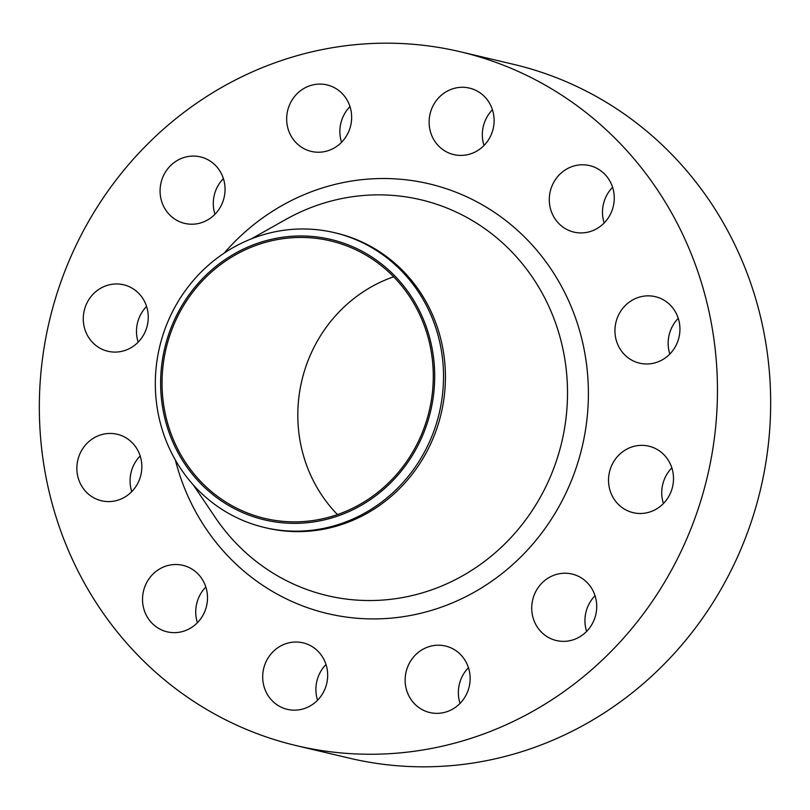<?xml version="1.0" encoding="UTF-8"?>
<svg xmlns="http://www.w3.org/2000/svg" width="810" height="810" viewBox="0 0 810 810"><rect width="100%" height="100%" fill="white"/><g stroke="black" fill="none" stroke-linecap="round" stroke-linejoin="round"><path stroke-width="1.21" d="M182.756 222.861A34.162 32.4 -76.7 0 0 184.72 223.398A34.162 32.4 -76.7 0 0 223.833 198.632A34.162 32.4 -76.7 0 0 202.378 157.423A34.162 32.4 -76.7 0 0 200.414 156.897A34.162 32.4 -76.7 0 0 161.301 181.663A34.162 32.4 -76.7 0 0 182.756 222.861M105.958 350.74A34.162 32.4 -76.7 0 0 107.922 351.267A34.162 32.4 -76.7 0 0 147.045 326.501A34.162 32.4 -76.7 0 0 125.591 285.302A34.162 32.4 -76.7 0 0 123.626 284.776A34.162 32.4 -76.7 0 0 84.503 309.531A34.162 32.4 -76.7 0 0 105.958 350.74M99.539 500.236A34.162 32.4 -76.7 0 0 101.503 500.772A34.162 32.4 -76.7 0 0 140.616 476.007A34.162 32.4 -76.7 0 0 119.171 434.798A34.162 32.4 -76.7 0 0 117.207 434.271A34.162 32.4 -76.7 0 0 78.084 459.037A34.162 32.4 -76.7 0 0 99.539 500.236M165.2 631.294A34.162 32.4 -76.7 0 0 167.164 631.83A34.162 32.4 -76.7 0 0 206.287 607.065A34.162 32.4 -76.7 0 0 184.832 565.866A34.162 32.4 -76.7 0 0 182.868 565.329A34.162 32.4 -76.7 0 0 143.745 590.095A34.162 32.4 -76.7 0 0 165.2 631.294M285.363 708.811A34.162 32.4 -76.7 0 0 287.327 709.337A34.162 32.4 -76.7 0 0 326.45 684.582A34.162 32.4 -76.7 0 0 304.995 643.373A34.162 32.4 -76.7 0 0 303.031 642.846A34.162 32.4 -76.7 0 0 263.908 667.602A34.162 32.4 -76.7 0 0 285.363 708.811M427.822 712A34.162 32.4 -76.7 0 0 429.786 712.527A34.162 32.4 -76.7 0 0 468.909 687.771A34.162 32.4 -76.7 0 0 447.454 646.562A34.162 32.4 -76.7 0 0 445.49 646.036A34.162 32.4 -76.7 0 0 406.367 670.791A34.162 32.4 -76.7 0 0 427.822 712M554.404 640.011A34.162 32.4 -76.7 0 0 556.369 640.538A34.162 32.4 -76.7 0 0 595.492 615.782A34.162 32.4 -76.7 0 0 574.037 574.573A34.162 32.4 -76.7 0 0 572.073 574.047A34.162 32.4 -76.7 0 0 532.95 598.803A34.162 32.4 -76.7 0 0 554.404 640.011M631.203 512.133A34.162 32.4 -76.7 0 0 633.167 512.669A34.162 32.4 -76.7 0 0 672.28 487.903A34.162 32.4 -76.7 0 0 650.835 446.705A34.162 32.4 -76.7 0 0 648.871 446.168A34.162 32.4 -76.7 0 0 609.748 470.934A34.162 32.4 -76.7 0 0 631.203 512.133M637.622 362.637A34.162 32.4 -76.7 0 0 639.586 363.163A34.162 32.4 -76.7 0 0 678.709 338.408A34.162 32.4 -76.7 0 0 657.254 297.199A34.162 32.4 -76.7 0 0 655.29 296.673A34.162 32.4 -76.7 0 0 616.167 321.428A34.162 32.4 -76.7 0 0 637.622 362.637M571.961 231.569A34.162 32.4 -76.7 0 0 573.926 232.106A34.162 32.4 -76.7 0 0 613.038 207.34A34.162 32.4 -76.7 0 0 591.583 166.141A34.162 32.4 -76.7 0 0 589.619 165.605A34.162 32.4 -76.7 0 0 550.506 190.37A34.162 32.4 -76.7 0 0 571.961 231.569M309.339 150.873A34.162 32.4 -76.7 0 0 311.303 151.409A34.162 32.4 -76.7 0 0 350.426 126.643A34.162 32.4 -76.7 0 0 328.971 85.435A34.162 32.4 -76.7 0 0 327.007 84.908A34.162 32.4 -76.7 0 0 287.884 109.674A34.162 32.4 -76.7 0 0 309.339 150.873M451.798 154.062A34.162 32.4 -76.7 0 0 453.762 154.589A34.162 32.4 -76.7 0 0 492.885 129.833A34.162 32.4 -76.7 0 0 471.43 88.624A34.162 32.4 -76.7 0 0 469.466 88.098A34.162 32.4 -76.7 0 0 430.343 112.853A34.162 32.4 -76.7 0 0 451.798 154.062M256.274 517.63A144.079 136.637 103.3 0 1 167.032 339.511A144.079 136.637 103.3 0 1 339.056 241.684A144.079 136.637 103.3 0 1 428.298 419.793A144.079 136.637 103.3 0 1 256.274 517.63M255.899 525.163A151.51 143.674 103.3 0 1 160.755 342.438A151.51 143.674 103.3 0 1 334.236 232.622A151.51 143.674 103.3 0 1 342.954 234.981A151.51 143.674 103.3 0 1 438.099 417.707A151.51 143.674 103.3 0 1 264.607 527.523A151.51 143.674 103.3 0 1 255.899 525.163M334.236 232.622L336.15 233.067A151.51 143.674 103.3 0 1 344.858 235.437A151.51 143.674 103.3 0 1 440.002 418.152A151.51 143.674 103.3 0 1 266.52 527.978L264.607 527.523M275.977 740.097A356.491 338.064 103.3 0 1 52.113 310.169A356.491 338.064 103.3 0 1 460.323 51.769A356.491 338.064 103.3 0 1 480.816 57.338A356.491 338.064 103.3 0 1 704.68 487.266A356.491 338.064 103.3 0 1 296.47 745.666A356.491 338.064 103.3 0 1 275.977 740.097M460.323 51.769L513.53 64.334A356.491 338.064 103.3 0 1 534.023 69.903A356.491 338.064 103.3 0 1 757.887 499.831A356.491 338.064 103.3 0 1 349.677 758.231L296.47 745.666M338.631 243.101A142.59 135.23 103.3 0 1 428.176 415.074A142.59 135.23 103.3 0 1 264.9 518.43A142.59 135.23 103.3 0 1 256.699 516.213A142.59 135.23 103.3 0 1 167.154 344.24A142.59 135.23 103.3 0 1 330.429 240.874A142.59 135.23 103.3 0 1 338.631 243.101M337.476 514.573A142.59 135.23 103.3 0 1 393.63 276.797M214.964 214.275A34.162 32.4 103.3 0 1 223.388 178.585M138.166 342.144A34.162 32.4 103.3 0 1 146.59 306.453M131.746 491.65A34.162 32.4 103.3 0 1 140.171 455.959M197.407 622.708A34.162 32.4 103.3 0 1 205.841 587.017M317.571 700.225A34.162 32.4 103.3 0 1 325.995 664.524M460.029 703.404A34.162 32.4 103.3 0 1 468.453 667.713M586.612 631.415A34.162 32.4 103.3 0 1 595.036 595.725M663.41 503.547A34.162 32.4 103.3 0 1 671.834 467.856M669.829 354.041A34.162 32.4 103.3 0 1 678.253 318.35M604.159 222.983A34.162 32.4 103.3 0 1 612.593 187.292M341.547 142.287A34.162 32.4 103.3 0 1 349.971 106.596M484.005 145.476A34.162 32.4 103.3 0 1 492.429 109.775M193.256 484.856L215.328 517.539A203.381 192.871 -76.7 0 0 315.647 592.464A203.381 192.871 -76.7 0 0 558.485 454.359A203.381 192.871 -76.7 0 0 432.51 202.935A203.381 192.871 -76.7 0 0 285.707 219.51L251.333 238.869M224.228 253.084A220.796 209.385 103.3 0 1 441.825 187.282A220.796 209.385 103.3 0 1 578.583 460.232A220.796 209.385 103.3 0 1 314.958 610.153A220.796 209.385 103.3 0 1 175.365 460.009"/></g></svg>
